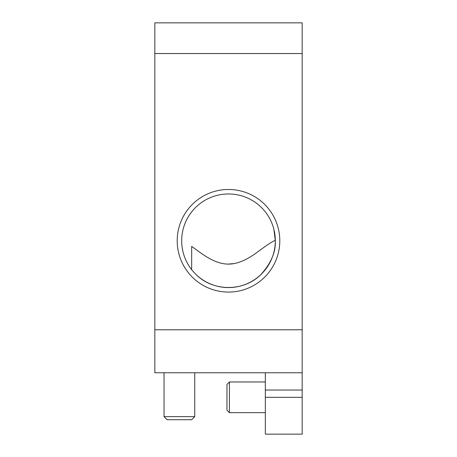 <?xml version="1.0" encoding="UTF-8"?>
<svg xmlns="http://www.w3.org/2000/svg" width="457" height="457" viewBox="0 0 457 457"><rect width="100%" height="100%" fill="white"/><g stroke="black" fill="none" stroke-linecap="round" stroke-linejoin="round"><path stroke-width="0.69" d="M275.303 240.222L274.371 240.736M273.903 229.397L274.257 230.911M273.669 228.5L274.994 235.372L275.303 240.028M279.798 240.776A51.298 51.298 0 0 0 228.5 189.484A51.298 51.298 0 0 0 177.202 240.776A51.298 51.298 0 0 0 228.5 292.074A51.298 51.298 0 0 0 279.798 240.776M196.082 274.543C213.213 291.8 243.764 291.823 260.918 274.543C271.07 263.221 275.868 251.967 275.308 240.776A46.808 46.808 0 0 0 228.5 193.968A46.808 46.808 0 0 0 181.692 240.776A46.808 46.808 0 0 0 228.5 287.584A46.808 46.808 0 0 0 275.308 240.776L273.892 229.351M228.563 264.055L234.058 263.58M259.896 250.253L265.043 246.586M274.297 240.776C261.77 247.111 250.893 260.102 234.43 263.512C217.521 266.962 203.262 254.64 191.666 246.392L191.666 269.664M191.666 255.183L191.666 246.392M302.168 53.543L154.832 53.543L154.832 22.85L302.168 22.85L302.168 434.15L265.334 434.15L265.334 397.316L302.168 397.316M302.168 372.763L154.832 372.763L154.832 53.543M302.168 329.788L154.832 329.788M265.334 372.763L265.334 397.316M229.42 412.665L226.963 410.209L226.963 384.428L229.42 381.972L229.42 412.665L265.334 412.665M229.42 381.972L265.334 381.972L229.42 381.972L226.963 384.428M194.739 416.653L191.666 419.726L167.113 419.726L164.04 416.653L194.739 416.653L194.739 372.763M265.334 390.032L302.168 390.032M164.04 416.653L164.04 372.763"/></g></svg>
